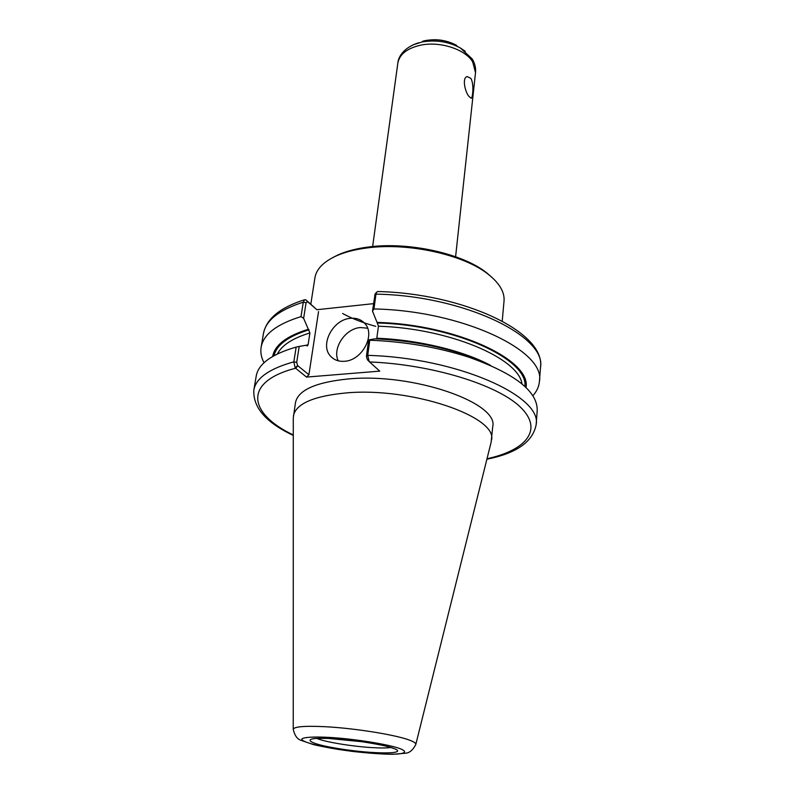 <?xml version="1.0" encoding="UTF-8"?>
<svg xmlns="http://www.w3.org/2000/svg" width="794" height="794" viewBox="0 0 794 794"><rect width="100%" height="100%" fill="white"/><g stroke="black" fill="none" stroke-linecap="round" stroke-linejoin="round"><path stroke-width="1.19" d="M470.832 78.378C474.187 83.678 472.767 98.049 471.199 98.277L468.867 96.342C464.758 91.29 462.009 77.455 467.269 76.571L470.832 78.378M310.801 304.241L314.92 277.821C316.34 269.116 323.456 261.802 336.279 255.886C344.616 252.184 354.7 249.564 366.55 248.006C407.967 242.17 464.351 254.715 488.608 274.585C499.615 283.428 504.756 292.252 504.031 301.035L502.225 321.084M375.731 326.334C363.275 322.979 352.228 318.692 342.591 313.491M332.726 257.593L338.284 254.785C346.432 251.172 356.278 248.601 367.84 247.083C408.255 241.376 463.21 253.614 486.93 273.037L491.645 277.106M293.284 435.42C266.089 422.636 252.939 407.53 253.832 390.102L256.204 376.128C258.368 363.851 271.687 354.174 296.162 347.087L293.83 361.846L295.199 367.92L306.524 377.081L379.75 371.135L369.21 361.627L367.741 355.365L369.766 340.219C404.95 341.618 437.891 347.246 468.589 357.102C514.869 373.527 537.746 391.373 537.21 410.627L536.139 424.76C542.59 396.266 456.917 357.717 367.741 355.365L366.441 356.288L367.314 359.603L369.21 361.627M295.199 367.92L297.611 365.597L296.698 362.372L299.209 346.412L296.162 347.087M299.209 346.412L305.938 345.291L307.357 345.986L308.102 344.685L309.908 332.944L303.626 318.344L306.087 302.713L307.635 301.71L305.938 299.884L304.628 299.725L303.278 302.177L300.995 316.617L303.626 318.344M293.244 729.299L293.284 417.922L295.487 402.538C298.197 390.092 315.794 382.222 348.288 378.956C413.088 372.644 499.228 402.905 492.707 426.755L491.129 442.218L415.828 744.355M369.766 340.219L368.634 339.921L374.877 338.83C405.942 340.199 435.033 345.241 462.138 353.955L489.005 364.744M373.517 303.655L316.866 309.72L305.938 299.884M264.035 362.749C261.266 357.518 260.303 352.347 261.127 347.236C263.39 334.383 276.679 324.18 300.995 316.617M272.66 356.437C274.784 345.023 286.703 335.951 308.429 329.252M375.076 294.078L372.505 311.159L373.964 308.955C461.81 310.543 545.944 350.819 539.434 381.408C538.997 386.569 536.804 391.343 532.853 395.759M372.505 311.159L377.051 322.404C456.123 324.409 531.444 360.139 526.015 387.551M373.964 308.955L375.949 294.137L376.634 292.162L377.884 291.527M368.634 339.921L366.441 356.288M307.625 301.7L316.866 309.72M297.611 365.597L308.906 374.738L306.524 377.081M367.592 328.21L360.397 327.545C345.38 328.458 332.15 348.179 338.184 360.804M344.437 361.29C338.959 361.677 334.502 360.139 331.038 356.685C319.178 345.648 332.686 319.317 350.521 318.315C356.377 317.808 361.101 319.486 364.694 323.357C375.939 334.542 362.143 360.615 344.437 361.29M308.906 374.738L318.553 311.585M377.051 322.404L378.45 326.215L376.713 338.909M293.423 415.808C296.083 403.64 313.719 396.007 346.333 392.921C411.401 386.956 498.007 416.84 491.506 440.124M372.634 246.537L397.844 63.093C399.501 54.3 407.034 48.345 420.423 45.218C439.697 40.98 465.105 49.168 472.648 61.793L475.517 72.631C475.973 67.758 474.832 63.153 472.093 58.806L460.282 47.928L465.264 51.322M412.949 44.891L422.001 41.983C435.698 39.611 448.451 41.596 460.282 47.928L460.967 48.335M425.386 40.583C436.611 38.638 447.082 40.266 456.778 45.466C446.069 39.7 434.675 38.301 422.587 41.268L425.386 40.583M417.833 43.035L418.597 42.807C403.888 47.392 398.251 56.811 397.844 63.093M253.832 390.102C255.936 378.113 269.275 368.694 293.83 361.846L296.698 362.372M293.284 434.963C248.443 413.624 242.587 381.983 295.537 368.237L297.949 365.865M369.518 361.945C432.234 364.436 497.649 384.832 520.477 407.193C543.701 429.614 526.343 450.188 487 458.753M261.127 347.236L263.459 333.54C265.762 320.419 279.041 309.968 303.278 302.177L306.087 302.713M374.659 295.16L375.949 294.137C463.378 295.497 547.016 336.299 540.486 367.553L539.434 381.408M306.266 300.132L307.963 302.008M466.167 355.92L476.519 359.831M376.872 338.234C418.805 339.862 463.706 350.819 490.771 365.518M305.978 345.311L308.102 344.685M378.45 326.215C449.166 328.369 518.75 358.263 521.995 383.929M277.434 353.906C281.84 345.211 292.668 338.224 309.908 332.944M377.636 322.969C454.714 325.034 528.556 359.464 524.884 386.47M274.019 355.672C276.649 344.824 288.331 336.199 309.055 329.798M390.797 747.501C386.827 748.087 380.505 748.117 371.83 747.591C351.841 746.42 324.686 741.924 316.776 738.41M332.547 738.628C353.836 739.819 383.522 744.564 393.358 748.276C410.151 754.25 374.55 754.379 340.398 748.911C305.392 743.581 297.949 736.524 332.547 738.628M328.905 737.378C353.886 738.767 388.822 744.355 400.196 748.702C407.044 751.432 405.744 753.367 397.149 754.052C384.157 754.677 360.158 752.762 338.274 749.417C316.756 745.973 301.462 741.715 301.789 739.045C303.457 737.219 313.322 736.574 328.905 737.378M325.302 726.718C355.067 728.237 396.831 735.026 410.101 740.365C414.25 741.973 416.155 743.343 415.798 744.484C412.989 749.923 409.664 752.821 405.833 753.178L392.762 754.3C382.321 754.181 368.833 753.218 352.308 751.412C336.338 749.208 323.337 746.926 313.332 744.564L300.668 740.216C297.135 738.956 294.663 735.363 293.244 729.438C293.73 726.629 304.42 725.716 325.302 726.718M338.284 254.785L336.279 255.886M486.93 273.037L488.608 274.585M455.597 256.73L475.517 72.631M486.891 459.19C516.368 453.364 532.784 441.891 536.139 424.76M462.138 353.955L468.589 357.102M263.459 333.54C266.447 318.751 280.173 307.477 304.628 299.725M377.626 291.517C463.458 293.452 545.935 332.14 540.486 367.553M376.634 292.162L374.996 294.167M333.103 358.461L331.038 356.685M468.281 356.953L469.552 357.419M313.114 738.658C315.446 738.966 308.012 738.182 328.359 738.44L361.856 741.695C377.765 744.206 387.8 746.271 391.968 747.879L394.29 748.623"/></g></svg>
